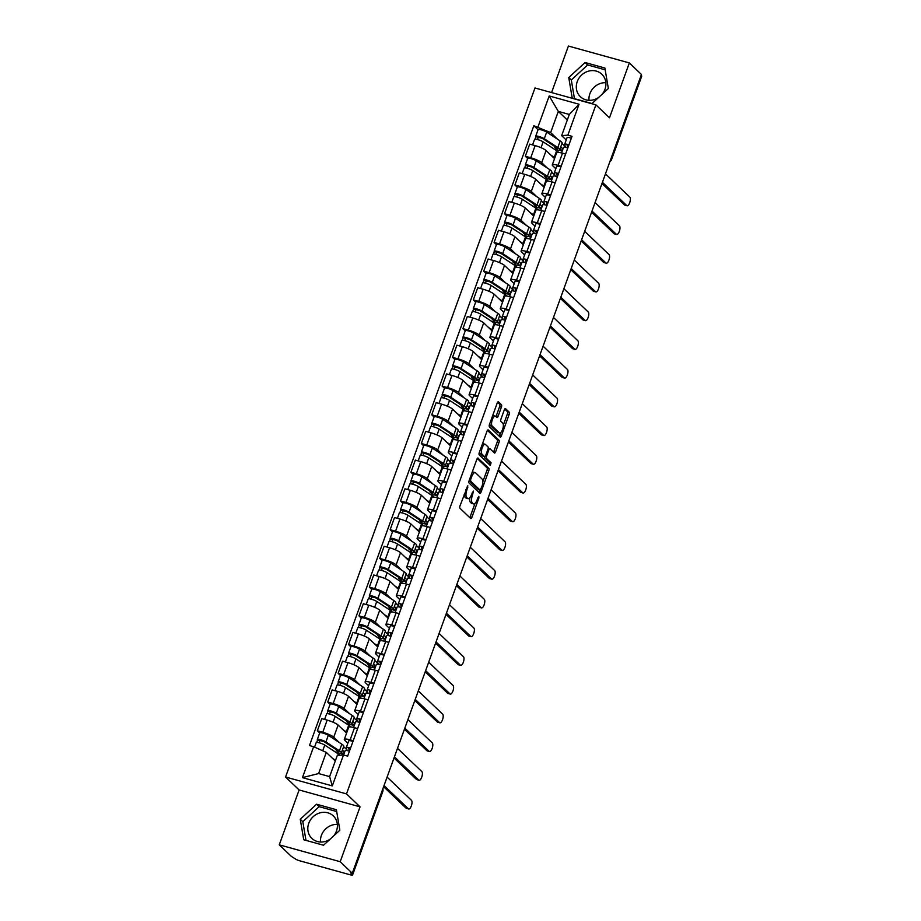 <?xml version="1.0" encoding="UTF-8"?>
<svg xmlns="http://www.w3.org/2000/svg" width="921" height="921" viewBox="0 0 921 921"><rect width="100%" height="100%" fill="white"/><g stroke="black" fill="none" stroke-linecap="round" stroke-linejoin="round"><path stroke-width="1.38" d="M467.822 485.793L459.993 505.859A1.957 0.737 105.5 0 0 459.936 508.231L470.677 518.488A1.957 0.737 105.5 0 0 470.815 518.569A1.957 0.737 105.5 0 0 471.932 517.257L478.885 498.054L478.828 496.338L477.147 499.735A6.263 2.372 105.5 0 1 473.567 503.948A6.263 2.372 105.5 0 1 473.141 503.695L472.254 502.843A6.263 2.372 105.5 0 1 472.438 495.233L473.371 491.089L471.598 494.439A6.263 2.372 105.5 0 1 468.018 498.652A6.263 2.372 105.5 0 1 467.592 498.399L466.705 497.547A6.263 2.372 105.5 0 1 466.889 489.937L467.822 485.793M320.508 842.024A15.542 14.091 133.7 0 1 321.394 835.405A15.542 14.091 133.7 0 1 337.351 824.399M330.063 839.215A15.542 14.091 133.7 0 1 311.874 838.409A15.542 14.091 133.7 0 1 308.754 823.328A15.542 14.091 133.7 0 1 333.344 815.937A15.542 14.091 133.7 0 1 336.464 831.007A15.542 14.091 133.7 0 1 333.713 835.865M589.003 100.32A15.542 14.091 133.7 0 1 589.889 93.712A15.542 14.091 133.7 0 1 605.845 82.694M598.558 97.522A15.542 14.091 133.7 0 1 580.368 96.705A15.542 14.091 133.7 0 1 577.237 81.635A15.542 14.091 133.7 0 1 601.839 74.233A15.542 14.091 133.7 0 1 604.959 89.314A15.542 14.091 133.7 0 1 602.196 94.172M501.404 407.128A1.957 0.737 105.5 0 0 501.461 404.745L498.445 401.867A1.957 0.737 105.5 0 0 498.307 401.786A1.957 0.737 105.5 0 0 497.19 403.11L489.477 424.431A1.957 0.737 105.5 0 0 489.419 426.814L500.161 437.072A1.957 0.737 105.5 0 0 500.287 437.153A1.957 0.737 105.5 0 0 501.404 435.829L509.129 414.508A1.957 0.737 105.5 0 0 509.186 412.124L505.548 408.648A1.957 0.737 105.5 0 0 505.41 408.579A1.957 0.737 105.5 0 0 504.294 409.891L500.989 419.02A1.957 0.737 105.5 0 0 500.932 421.392L502.739 423.119A5.227 1.98 105.5 0 1 502.751 428.979A5.227 1.98 105.5 0 1 499.585 432.997A5.227 1.98 105.5 0 1 499.24 432.789L492.171 426.032A5.227 1.98 105.5 0 1 492.148 420.16A5.227 1.98 105.5 0 1 495.314 416.154A5.227 1.98 105.5 0 1 495.671 416.361L496.845 417.489A1.957 0.737 105.5 0 0 496.972 417.57A1.957 0.737 105.5 0 0 498.1 416.246L501.404 407.128L499.619 406.633A1.957 0.737 105.5 0 0 499.677 404.25L497.605 402.27M360.053 806.842L299.118 789.965L279.259 844.833L340.194 861.711L360.053 806.842L346.492 793.89L595.922 104.856L609.483 117.807L629.342 62.927L641.442 74.486L352.283 873.269L350.51 872.774L352.398 874.582L382.595 791.162A3.983 3.615 -46.3 0 0 382.768 789.09M340.194 861.711L352.283 873.269M478.091 458.082A1.957 0.737 105.5 0 0 477.964 458.002A1.957 0.737 105.5 0 0 476.848 459.314L469.123 480.647A1.957 0.737 105.5 0 0 469.065 483.018L479.806 493.276A1.957 0.737 105.5 0 0 479.945 493.357A1.957 0.737 105.5 0 0 481.061 492.044L488.775 470.712A1.957 0.737 105.5 0 0 488.832 468.34L477.815 458.002M479.3 452.533L487.013 431.212A1.957 0.737 105.5 0 1 488.142 429.9A1.957 0.737 105.5 0 1 488.268 429.969L499.009 440.238A1.957 0.737 105.5 0 1 498.952 442.61L495.648 451.739A1.957 0.737 105.5 0 1 494.531 453.051A1.957 0.737 105.5 0 1 494.393 452.971L490.041 448.815A1.957 0.737 105.5 0 0 489.914 448.734A1.957 0.737 105.5 0 0 488.786 450.047L486.599 456.102A1.957 0.737 105.5 0 0 486.541 458.485L491.077 462.814L490.248 465.404L479.242 454.916A1.957 0.737 105.5 0 1 479.3 452.533M279.259 844.833L291.347 856.392L295.008 858.683A3.983 0.737 -160.1 0 0 299.786 860.824L350.061 874.754A3.983 0.737 -160.1 0 0 352.593 874.95A3.983 0.737 -160.1 0 0 352.398 874.582M299.118 789.965L285.556 777.013L534.986 87.979L595.922 104.856M629.342 62.927L568.407 46.05L551.575 92.572M641.12 75.384L641.557 75.798A3.983 0.737 19.9 0 1 641.741 76.167L611.556 159.575A3.983 0.737 -160.1 0 0 611.36 159.206L641.557 75.798M347.839 743.212L344.753 740.265A9.164 1.692 19.9 0 1 344.304 739.402A9.164 1.692 19.9 0 1 350.118 739.851L353.238 740.714M346.572 733.116L338.134 725.057A9.164 1.692 -160.1 0 0 327.162 720.118L322.764 732.276A9.164 1.692 19.9 0 1 333.736 737.214L339.285 742.51M343.625 746.655L346.895 749.786M322.764 732.276L317.342 730.767L319.679 733.001M344.73 751.801L343.913 751.571M357.636 728.569L354.527 727.705A9.164 1.692 -160.1 0 0 348.702 727.256L344.304 739.402M327.162 720.118L321.751 718.622L317.342 730.767M358.246 714.489L355.149 711.53A9.164 1.692 19.9 0 1 354.7 710.678A9.164 1.692 19.9 0 1 360.525 711.127L363.634 711.991M330.075 704.277L327.749 702.044L333.16 703.552A9.164 1.692 19.9 0 1 344.132 708.479L349.681 713.787M354.021 717.931L357.302 721.062M355.138 723.077L354.309 722.847M368.032 699.833L364.923 698.97A9.164 1.692 -160.1 0 0 359.098 698.532L354.7 710.678M356.98 704.392L348.529 696.334A9.164 1.692 -160.1 0 0 337.558 691.395L332.147 689.898L327.749 702.044M368.642 685.765L365.545 682.806A9.164 1.692 19.9 0 1 365.096 681.954A9.164 1.692 19.9 0 1 370.921 682.403L374.03 683.267M340.471 675.553L338.145 673.32L343.556 674.828A9.164 1.692 19.9 0 1 354.527 679.756L360.088 685.063M364.428 689.207L367.698 692.327M365.533 694.353L364.704 694.123M378.439 671.11L375.319 670.246A9.164 1.692 -160.1 0 0 369.494 669.797L365.096 681.954M367.375 675.669L358.925 667.61A9.164 1.692 -160.1 0 0 347.965 662.671L342.543 661.174L338.145 673.32M379.038 657.041L375.941 654.083A9.164 1.692 19.9 0 1 375.492 653.231A9.164 1.692 19.9 0 1 381.317 653.68L384.437 654.543M350.878 646.83L348.541 644.596L353.963 646.093A9.164 1.692 19.9 0 1 364.923 651.032L370.484 656.339M374.824 660.484L378.094 663.604M375.929 665.618L375.1 665.399M388.835 642.386L385.715 641.523A9.164 1.692 -160.1 0 0 379.901 641.074L375.492 653.231M377.771 646.945L369.333 638.875A9.164 1.692 -160.1 0 0 358.361 633.947L352.939 632.439L348.541 644.596M389.433 628.318L386.336 625.359A9.164 1.692 19.9 0 1 385.899 624.507A9.164 1.692 19.9 0 1 391.713 624.956L394.833 625.82M361.274 618.095L358.937 615.873L364.359 617.369A9.164 1.692 19.9 0 1 375.331 622.308L380.88 627.615M385.22 631.76L388.489 634.88M386.325 636.895L385.508 636.664M399.23 613.662L396.122 612.799A9.164 1.692 -160.1 0 0 390.297 612.35L385.899 624.507M388.167 618.221L379.728 610.151A9.164 1.692 -160.1 0 0 368.757 605.224L363.335 603.716L358.937 615.873M399.829 599.594L396.744 596.635A9.164 1.692 19.9 0 1 396.295 595.783A9.164 1.692 19.9 0 1 402.12 596.232L405.228 597.096M371.67 589.371L369.344 587.149L374.755 588.646A9.164 1.692 19.9 0 1 385.726 593.585L391.275 598.892M395.616 603.036L398.897 606.156M396.732 608.171L395.903 607.941M409.626 584.939L406.518 584.075A9.164 1.692 -160.1 0 0 400.693 583.626L396.295 595.783M398.574 589.498L390.124 581.427A9.164 1.692 -160.1 0 0 379.153 576.5L373.742 574.992L369.344 587.149M410.236 570.87L407.14 567.912A9.164 1.692 19.9 0 1 406.691 567.048A9.164 1.692 19.9 0 1 412.516 567.497L415.624 568.361M382.065 560.647L379.74 558.425L385.151 559.922A9.164 1.692 19.9 0 1 396.122 564.861L401.683 570.168M406.023 574.313L409.292 577.432M407.128 579.447L406.299 579.217M420.022 556.215L416.914 555.351A9.164 1.692 -160.1 0 0 411.088 554.903L406.691 567.048M408.97 560.774L400.52 552.704A9.164 1.692 -160.1 0 0 389.56 547.765L384.138 546.268L379.74 558.425M420.632 542.135L417.535 539.188A9.164 1.692 19.9 0 1 417.086 538.325A9.164 1.692 19.9 0 1 422.912 538.773L426.032 539.637M392.473 531.924L390.136 529.702L395.558 531.198A9.164 1.692 19.9 0 1 406.518 536.137L412.078 541.433M416.419 545.577L419.688 548.709M417.524 550.723L416.695 550.493M430.429 527.491L427.309 526.628A9.164 1.692 -160.1 0 0 421.496 526.179L417.086 538.325M419.366 532.039L410.927 523.98A9.164 1.692 -160.1 0 0 399.956 519.041L394.533 517.544L390.136 529.702M431.028 513.411L427.931 510.464A9.164 1.692 19.9 0 1 427.494 509.601A9.164 1.692 19.9 0 1 433.307 510.05L436.427 510.913M402.868 503.2L400.531 500.966L405.954 502.475A9.164 1.692 19.9 0 1 416.925 507.402L422.474 512.709M426.814 516.854L430.084 519.985M427.92 522L427.102 521.77M440.825 498.756L437.705 497.904A9.164 1.692 -160.1 0 0 431.891 497.455L427.494 509.601M429.762 503.315L421.323 495.256A9.164 1.692 -160.1 0 0 410.352 490.317L404.929 488.821L400.531 500.966M441.424 484.688L438.338 481.729A9.164 1.692 19.9 0 1 437.889 480.877A9.164 1.692 19.9 0 1 443.715 481.326L446.823 482.19M413.264 474.476L410.927 472.243L416.35 473.751A9.164 1.692 19.9 0 1 427.321 478.678L432.87 483.986M437.21 488.13L440.48 491.261M438.327 493.276L437.498 493.046M451.221 470.032L448.113 469.169A9.164 1.692 -160.1 0 0 442.287 468.72L437.889 480.877M440.157 474.591L431.719 466.533A9.164 1.692 -160.1 0 0 420.747 461.594L415.336 460.097L410.927 472.243M451.831 455.964L448.734 453.005A9.164 1.692 19.9 0 1 448.285 452.153A9.164 1.692 19.9 0 1 454.111 452.602L457.219 453.466M423.66 445.752L421.334 443.519L426.745 445.016A9.164 1.692 19.9 0 1 437.717 449.955L443.277 455.262M447.606 459.406L450.887 462.526M448.723 464.541L447.894 464.322M461.617 441.309L458.508 440.445A9.164 1.692 -160.1 0 0 452.683 439.996L448.285 452.153M450.565 445.868L442.115 437.809A9.164 1.692 -160.1 0 0 431.143 432.87L425.732 431.362L421.334 443.519M462.227 427.24L459.13 424.282A9.164 1.692 19.9 0 1 458.681 423.43A9.164 1.692 19.9 0 1 464.506 423.879L467.615 424.742M434.056 417.017L431.73 414.795L437.153 416.292A9.164 1.692 19.9 0 1 448.113 421.231L453.673 426.538M458.013 430.683L461.283 433.803M459.119 435.817L458.29 435.587M472.024 412.585L468.904 411.722A9.164 1.692 -160.1 0 0 463.079 411.273L458.681 423.43M460.961 417.144L452.51 409.074A9.164 1.692 -160.1 0 0 441.55 404.146L436.128 402.638L431.73 414.795M472.623 398.517L469.526 395.558A9.164 1.692 19.9 0 1 469.088 394.706A9.164 1.692 19.9 0 1 474.902 395.155L478.022 396.018M444.463 388.294L442.126 386.072L447.548 387.568A9.164 1.692 19.9 0 1 458.52 392.507L464.069 397.814M468.409 401.959L471.679 405.079M469.514 407.094L468.697 406.863M482.42 383.861L479.3 382.998A9.164 1.692 -160.1 0 0 473.486 382.549L469.088 394.706M471.356 388.42L462.918 380.35A9.164 1.692 -160.1 0 0 451.946 375.423L446.524 373.914L442.126 386.072M483.018 369.793L479.922 366.834A9.164 1.692 19.9 0 1 479.484 365.971A9.164 1.692 19.9 0 1 485.298 366.42L488.418 367.283M454.859 359.57L452.522 357.348L457.944 358.845A9.164 1.692 19.9 0 1 468.916 363.783L474.465 369.091M478.805 373.235L482.074 376.355M479.91 378.37L479.093 378.14M492.816 355.138L489.707 354.274A9.164 1.692 -160.1 0 0 483.882 353.825L479.484 365.971M481.752 359.697L473.313 351.626A9.164 1.692 -160.1 0 0 462.342 346.687L456.92 345.191L452.522 357.348M493.426 341.058L490.329 338.111A9.164 1.692 19.9 0 1 489.88 337.247A9.164 1.692 19.9 0 1 495.705 337.696L498.814 338.56M465.255 330.846L462.929 328.624L468.34 330.121A9.164 1.692 19.9 0 1 479.311 335.06L484.86 340.356M489.201 344.5L492.482 347.631M490.317 349.646L489.488 349.416M503.211 326.414L500.103 325.55A9.164 1.692 -160.1 0 0 494.278 325.101L489.88 337.247M492.159 330.973L483.709 322.903A9.164 1.692 -160.1 0 0 472.738 317.964L467.327 316.467L462.929 328.624M503.822 312.334L500.725 309.387A9.164 1.692 19.9 0 1 500.276 308.523A9.164 1.692 19.9 0 1 506.101 308.972L509.209 309.836M475.65 302.123L473.325 299.889L478.736 301.397A9.164 1.692 19.9 0 1 489.707 306.325L495.268 311.632M499.608 315.776L502.878 318.908M500.713 320.922L499.884 320.692M513.607 297.679L510.499 296.827A9.164 1.692 -160.1 0 0 504.673 296.378L500.276 308.523M502.555 302.238L494.105 294.179A9.164 1.692 -160.1 0 0 483.145 289.24L477.723 287.743L473.325 299.889M514.217 283.61L511.12 280.652A9.164 1.692 19.9 0 1 510.671 279.8A9.164 1.692 19.9 0 1 516.497 280.249L519.617 281.112M486.058 273.399L483.721 271.165L489.143 272.674A9.164 1.692 19.9 0 1 500.103 277.601L505.664 282.908M510.004 287.053L513.273 290.184M511.109 292.199L510.28 291.969M524.014 268.955L520.895 268.092A9.164 1.692 -160.1 0 0 515.081 267.643L510.671 279.8M512.951 273.514L504.512 265.455A9.164 1.692 -160.1 0 0 493.541 260.516L488.118 259.02L483.721 271.165M524.613 254.887L521.516 251.928A9.164 1.692 19.9 0 1 521.079 251.076A9.164 1.692 19.9 0 1 526.893 251.525L530.012 252.389M496.454 244.675L494.117 242.442L499.539 243.95A9.164 1.692 19.9 0 1 510.51 248.877L516.059 254.184M520.4 258.329L523.669 261.449M521.505 263.475L520.687 263.245M534.41 240.231L531.29 239.368A9.164 1.692 -160.1 0 0 525.477 238.919L521.079 251.076M523.347 244.79L514.908 236.732A9.164 1.692 -160.1 0 0 503.937 231.793L498.514 230.296L494.117 242.442M535.009 226.163L531.924 223.204A9.164 1.692 19.9 0 1 531.475 222.352A9.164 1.692 19.9 0 1 537.3 222.801L540.408 223.665M506.849 215.951L504.512 213.718L509.935 215.215A9.164 1.692 19.9 0 1 520.906 220.154L526.455 225.461M530.795 229.605L534.065 232.725M531.912 234.74L531.083 234.521M544.806 211.508L541.698 210.644A9.164 1.692 -160.1 0 0 535.872 210.195L531.475 222.352M533.743 216.067L525.304 207.996A9.164 1.692 -160.1 0 0 514.332 203.069L508.922 201.561L504.512 213.718M545.416 197.439L542.319 194.481A9.164 1.692 19.9 0 1 541.87 193.629A9.164 1.692 19.9 0 1 547.696 194.078L550.804 194.941M517.245 187.216L514.92 184.994L520.33 186.491A9.164 1.692 19.9 0 1 531.302 191.43L536.862 196.737M541.203 200.882L544.472 204.001M542.308 206.016L541.479 205.786M555.202 182.784L552.093 181.921A9.164 1.692 -160.1 0 0 546.268 181.472L541.87 193.629M544.15 187.343L535.7 179.273A9.164 1.692 -160.1 0 0 524.728 174.345L519.317 172.837L514.92 184.994M555.812 168.716L552.715 165.757A9.164 1.692 19.9 0 1 552.266 164.905A9.164 1.692 19.9 0 1 558.091 165.354L561.2 166.206M527.652 158.493L525.315 156.271L530.738 157.767A9.164 1.692 19.9 0 1 541.698 162.706L547.258 168.013M551.598 172.158L554.868 175.278M552.704 177.293L551.875 177.062M565.609 154.06L562.489 153.197A9.164 1.692 -160.1 0 0 556.664 152.748L552.266 164.905M554.546 158.619L546.095 150.549A9.164 1.692 -160.1 0 0 535.136 145.61L529.713 144.113L525.315 156.271M335.279 760.988L326.276 752.388L318.608 773.559L329.626 776.61L337.293 755.439L343.487 754.967L347.654 756.129L572.022 136.32L567.854 135.168L561.66 135.64L569.316 114.457L558.31 111.406L550.643 132.589L557.654 139.278M343.487 754.967L332.285 785.901L302.445 777.635L313.635 746.701L326.276 752.388M550.643 132.589L533.823 125.74L309.468 745.55L313.635 746.701M538.002 126.902L549.204 95.968L579.044 104.234L567.854 135.168M346.492 793.89L285.556 777.013M316.594 804.217L300.258 819.253L303.723 839.756L323.524 845.248L339.849 830.212L336.384 809.709L316.594 804.217L319.138 806.658L302.813 821.693L305.968 840.378M585.077 62.524L568.752 77.548L572.217 98.063L592.007 103.543L608.344 88.52L604.878 68.004L585.077 62.524L587.633 64.965L571.308 79.989L574.462 98.685M567.313 120.006L558.31 111.406L549.204 95.968M566.208 139.98L561.66 135.64M561.994 143.423L565.264 146.554M538.048 129.769L533.823 125.74M338.514 754.08L338.87 753.09M563.099 148.569L562.282 148.339M348.909 725.357L349.266 724.367M359.305 696.633L359.662 695.643M369.712 667.909L370.069 666.919M380.108 639.174L380.465 638.195M390.504 610.45L390.861 609.472M400.9 581.727L401.257 580.737M411.296 553.003L411.652 552.013M421.703 524.279L422.06 523.289M432.099 495.556L432.456 494.565M442.494 466.832L442.851 465.842M452.89 438.097L453.247 437.118M463.298 409.373L463.654 408.394M473.693 380.649L474.05 379.659M484.089 351.926L484.446 350.936M494.485 323.202L494.842 322.212M504.881 294.478L505.249 293.488M515.288 265.755L515.645 264.764M525.684 237.019L526.041 236.041M536.08 208.296L536.436 207.317M546.475 179.572L546.832 178.582M556.883 150.848L557.24 149.858M332.285 785.901L329.626 776.61M302.445 777.635L318.608 773.559M569.316 114.457L579.044 104.234M336.695 811.528L319.138 806.658M302.813 821.693L300.258 819.253M605.178 69.823L587.633 64.965M571.308 79.989L568.752 77.548M464.184 494.289A6.263 2.372 105.5 0 0 464.921 497.052L466.705 497.547M468.018 498.652L466.245 498.157A6.263 2.372 105.5 0 1 465.819 497.904L464.921 497.052M469.906 497.605A6.263 2.372 105.5 0 0 470.47 502.348L472.254 502.843M473.567 503.948L471.794 503.453A6.263 2.372 105.5 0 1 471.368 503.211L470.47 502.348M469.745 517.602A1.957 0.737 105.5 0 0 470.159 516.762L474.994 503.407M482.811 481.787L487.002 470.228A1.957 0.737 105.5 0 0 487.059 467.845L477.251 458.485M478.874 492.39A1.957 0.737 105.5 0 0 479.277 491.549L479.818 490.087M470.677 479.45L470.643 481.119L480.071 490.122L481.89 486.633A6.263 2.372 105.5 0 0 482.074 479.024L475.627 472.876A6.263 2.372 105.5 0 0 475.213 472.623A6.263 2.372 105.5 0 0 471.633 476.836L470.677 479.45L469.652 479.173M478.494 489.684L469.065 480.82M475.213 472.623L473.429 472.139A6.263 2.372 105.5 0 0 472.013 472.669M487.428 430.372L497.236 439.743L499.009 440.238M493.46 452.084A1.957 0.737 105.5 0 0 493.875 451.244L497.179 442.115A1.957 0.737 105.5 0 0 497.236 439.743M489.753 448.734L488.268 448.32A1.957 0.737 105.5 0 0 488.199 448.274M484.573 456.609A1.957 0.737 105.5 0 0 484.768 457.99L489.304 462.319L491.077 462.814M489.109 464.345L489.304 462.319M485.517 444.498A5.227 1.98 105.5 0 0 485.171 444.29A5.227 1.98 105.5 0 0 482.005 448.297A5.227 1.98 105.5 0 0 482.017 454.168L484.515 456.551A1.957 0.737 105.5 0 0 484.642 456.62A1.957 0.737 105.5 0 0 485.758 455.308L487.957 449.252A1.957 0.737 105.5 0 0 488.015 446.881L485.517 444.498M485.171 444.29L483.387 443.795A5.227 1.98 105.5 0 0 482.339 444.129M479.634 451.624A5.227 1.98 105.5 0 0 480.244 453.673L482.017 454.168M483.018 456.137A1.957 0.737 105.5 0 1 482.869 456.137A1.957 0.737 105.5 0 1 482.731 456.056L480.244 453.673M495.912 416.591A1.957 0.737 105.5 0 0 496.315 415.762L499.619 406.633M495.314 416.154L493.541 415.659A5.227 1.98 105.5 0 0 492.539 415.958M489.776 423.591A5.227 1.98 105.5 0 0 490.386 425.537L492.171 426.032M499.585 432.997L497.812 432.502A5.227 1.98 105.5 0 1 497.455 432.294L490.386 425.537M503.35 425.065L507.356 414.013A1.957 0.737 105.5 0 0 507.413 411.629L504.708 409.051M499.217 436.174A1.957 0.737 105.5 0 0 499.631 435.345L500.587 432.709M341.507 752.503L343.199 754.103L344.063 751.709L342.382 750.108M343.199 754.103L340.586 753.39M338.111 750.88L337.535 752.457A9.36 1.727 -160.1 0 0 338.916 752.066A9.36 1.727 -160.1 0 0 337.408 750.385L323.893 741.543L317.584 739.92A4.985 0.921 -160.1 0 1 317.342 739.459L319.737 732.828A4.985 0.921 -160.1 0 1 323.202 733.162A4.985 0.921 -160.1 0 1 328.313 735.326L341.829 744.18A11.95 2.21 -160.1 0 1 343.752 746.321L341.357 752.941A11.95 2.21 -160.1 0 0 339.435 750.811L325.907 741.958A4.985 0.921 -160.1 0 0 320.796 739.782A4.985 0.921 -160.1 0 0 317.342 739.459M337.535 752.457L339.596 753.436A11.95 2.21 -160.1 0 0 341.357 752.941M336.579 749.844L336.315 750.557L337.731 751.904M319.103 742.763L320.013 740.242M339.907 755.243A11.95 2.21 -160.1 0 0 338.306 753.942L324.779 745.089A4.985 0.921 -160.1 0 0 319.668 742.913A4.985 0.921 -160.1 0 0 316.202 742.591L314.568 747.115M335.52 760.32L332.527 758.363M316.697 742.384L317.584 739.92M338.053 751.029L336.315 750.557M345.168 750.742A4.985 0.921 19.9 0 1 345.168 750.615A4.985 0.921 19.9 0 1 349.439 751.191M384.045 785.544L408.406 808.811A4.582 1.738 105.5 0 0 408.717 808.995L406.403 808.35A4.582 1.738 -74.5 0 1 406.092 808.178L383.62 786.707M348.771 748.313L350.406 748.52M348.737 748.428L349.473 751.11M347.113 750.557L346.296 747.61A4.985 0.921 19.9 0 1 346.296 747.484A4.985 0.921 19.9 0 1 350.579 748.059M348.702 740.979A4.985 0.921 19.9 0 1 348.702 740.852A4.985 0.921 19.9 0 1 352.973 741.44M408.717 808.995A4.582 1.738 105.5 0 0 411.48 805.484A4.582 1.738 105.5 0 0 411.468 800.337L387.108 777.082M351.914 723.779L353.595 725.38L354.458 722.985L352.778 721.385M353.595 725.38L350.982 724.654M348.506 722.156L347.942 723.722A9.36 1.727 -160.1 0 0 349.312 723.342A9.36 1.727 -160.1 0 0 347.816 721.661L334.288 712.819L327.98 711.196A4.985 0.921 -160.1 0 1 327.738 710.736L330.144 704.105A4.985 0.921 -160.1 0 1 333.598 704.427A4.985 0.921 -160.1 0 1 338.709 706.603L352.236 715.456A11.95 2.21 -160.1 0 1 354.148 717.597L351.753 724.217A11.95 2.21 -160.1 0 0 349.83 722.087L336.303 713.234A4.985 0.921 -160.1 0 0 331.192 711.058A4.985 0.921 -160.1 0 0 327.738 710.736M347.942 723.722L349.992 724.712A11.95 2.21 -160.1 0 0 351.753 724.217M346.975 721.12L348.138 723.181M329.499 714.028L330.409 711.519M350.567 726.899A11.95 2.21 -160.1 0 0 348.702 725.218L335.175 716.365A4.985 0.921 -160.1 0 0 330.063 714.189A4.985 0.921 -160.1 0 0 326.61 713.867L324.595 719.405M346.895 732.253A11.95 2.21 -160.1 0 0 346.296 731.838L342.934 729.639M327.093 713.66L327.98 711.196M348.449 722.306L346.722 721.834M362.31 695.056L363.991 696.656L364.854 694.261L363.173 692.661M363.991 696.656L361.377 695.931M358.902 693.432L358.338 694.998A9.36 1.727 -160.1 0 0 359.708 694.618A9.36 1.727 -160.1 0 0 358.211 692.937L344.684 684.096L338.375 682.473A4.985 0.921 -160.1 0 1 338.134 682.012L340.54 675.381A4.985 0.921 -160.1 0 1 343.994 675.703A4.985 0.921 -160.1 0 1 349.105 677.879L362.632 686.732A11.95 2.21 -160.1 0 1 364.543 688.862L362.149 695.493A11.95 2.21 -160.1 0 0 360.226 693.363L346.71 684.51A4.985 0.921 -160.1 0 0 341.599 682.334A4.985 0.921 -160.1 0 0 338.134 682.012M358.338 694.998L360.387 695.988A11.95 2.21 -160.1 0 0 362.149 695.493M357.371 692.396L358.534 694.457M339.895 685.305L340.805 682.795M360.963 698.176A11.95 2.21 -160.1 0 0 359.098 696.483L345.571 687.642A4.985 0.921 -160.1 0 0 340.459 685.466A4.985 0.921 -160.1 0 0 337.005 685.143L335.002 690.681M357.29 703.529A11.95 2.21 -160.1 0 0 356.703 703.114L353.33 700.916M337.489 684.936L338.375 682.473M358.845 693.582L357.118 693.099M355.564 722.018A4.985 0.921 19.9 0 1 355.564 721.891A4.985 0.921 19.9 0 1 359.846 722.467M394.441 756.82L418.802 780.087A4.582 1.738 105.5 0 0 419.113 780.271L416.799 779.627A4.582 1.738 -74.5 0 1 416.488 779.442L394.015 757.983M359.167 719.589L360.813 719.796M359.132 719.704L359.869 722.386M357.509 721.834L356.692 718.887A4.985 0.921 19.9 0 1 356.692 718.76A4.985 0.921 19.9 0 1 360.974 719.336M359.098 712.255A4.985 0.921 19.9 0 1 359.098 712.129A4.985 0.921 19.9 0 1 363.381 712.716M419.113 780.271A4.582 1.738 105.5 0 0 421.876 776.76A4.582 1.738 105.5 0 0 421.864 771.614L397.504 748.347M365.959 693.283A4.985 0.921 19.9 0 1 365.959 693.156A4.985 0.921 19.9 0 1 370.242 693.743M404.837 728.097L429.198 751.363A4.582 1.738 105.5 0 0 429.508 751.548L427.194 750.903A4.582 1.738 -74.5 0 1 426.895 750.719L404.423 729.259M369.574 690.865L371.209 691.072M369.528 690.969L370.277 693.663M367.916 693.11L367.099 690.163A4.985 0.921 19.9 0 1 367.099 690.036A4.985 0.921 19.9 0 1 371.37 690.612M369.494 683.532A4.985 0.921 19.9 0 1 369.494 683.405A4.985 0.921 19.9 0 1 373.776 683.981M429.508 751.548A4.582 1.738 105.5 0 0 432.283 748.036A4.582 1.738 105.5 0 0 432.271 742.89L407.911 719.623M372.706 666.32L374.387 667.932L375.25 665.538L373.569 663.926M374.387 667.932L371.785 667.207M369.298 664.709L368.734 666.274A9.36 1.727 -160.1 0 0 370.115 665.883A9.36 1.727 -160.1 0 0 368.607 664.214L355.08 655.361L348.783 653.749A4.985 0.921 -160.1 0 1 348.541 653.288L350.936 646.657A4.985 0.921 -160.1 0 1 354.389 646.979A4.985 0.921 -160.1 0 1 359.501 649.155L373.028 658.008A11.95 2.21 -160.1 0 1 374.951 660.138L372.545 666.769A11.95 2.21 -160.1 0 0 370.633 664.628L357.106 655.787A4.985 0.921 -160.1 0 0 351.995 653.611A4.985 0.921 -160.1 0 0 348.541 653.288M368.734 666.274L370.783 667.265A11.95 2.21 -160.1 0 0 372.545 666.769M367.778 663.673L368.93 665.733M350.291 656.581L351.2 654.071M371.359 669.452A11.95 2.21 -160.1 0 0 369.494 667.76L355.966 658.918A4.985 0.921 -160.1 0 0 350.855 656.742A4.985 0.921 -160.1 0 0 347.401 656.408L345.398 661.957M367.686 674.805A11.95 2.21 -160.1 0 0 367.099 674.391L363.726 672.192M347.885 656.213L348.783 653.749M369.252 664.858L367.514 664.375M383.101 637.597L384.782 639.209L385.657 636.814L383.976 635.202M384.782 639.209L382.18 638.483M379.705 635.985L379.13 637.551A9.36 1.727 -160.1 0 0 380.511 637.159A9.36 1.727 -160.1 0 0 379.003 635.49L365.487 626.637L359.178 625.025A4.985 0.921 -160.1 0 1 358.937 624.553L361.331 617.933A4.985 0.921 -160.1 0 1 364.785 618.256A4.985 0.921 -160.1 0 1 369.908 620.432L383.424 629.273A11.95 2.21 -160.1 0 1 385.346 631.415L382.94 638.046A11.95 2.21 -160.1 0 0 381.029 635.904L367.502 627.063A4.985 0.921 -160.1 0 0 362.39 624.887A4.985 0.921 -160.1 0 0 358.937 624.553M379.13 637.551L381.19 638.541A11.95 2.21 -160.1 0 0 382.94 638.046M378.174 634.937L377.909 635.651L379.325 637.01M360.687 627.857L361.608 625.347M381.755 640.728A11.95 2.21 -160.1 0 0 379.889 639.036L366.374 630.194A4.985 0.921 -160.1 0 0 361.262 628.018A4.985 0.921 -160.1 0 0 357.797 627.685L355.794 633.234M378.082 646.07A11.95 2.21 -160.1 0 0 377.495 645.667L374.122 643.457M358.281 627.489L359.178 625.025M379.648 636.135L377.909 635.651M393.509 608.873L395.19 610.485L396.053 608.09L394.372 606.479M395.19 610.485L392.576 609.76M390.101 607.261L389.525 608.827A9.36 1.727 -160.1 0 0 390.907 608.436A9.36 1.727 -160.1 0 0 389.41 606.766L375.883 597.913L369.574 596.301A4.985 0.921 -160.1 0 1 369.333 595.829L371.727 589.198A4.985 0.921 -160.1 0 1 375.192 589.532A4.985 0.921 -160.1 0 1 380.304 591.708L393.831 600.55A11.95 2.21 -160.1 0 1 395.742 602.691L393.348 609.322A11.95 2.21 -160.1 0 0 391.425 607.181L377.898 598.328A4.985 0.921 -160.1 0 0 372.786 596.163A4.985 0.921 -160.1 0 0 369.333 595.829M389.525 608.827L391.586 609.817A11.95 2.21 -160.1 0 0 393.348 609.322M388.57 606.214L389.733 608.274M371.094 599.134L372.003 596.612M392.162 612.005A11.95 2.21 -160.1 0 0 390.297 610.312L376.77 601.459A4.985 0.921 -160.1 0 0 371.658 599.295A4.985 0.921 -160.1 0 0 368.204 598.961L366.19 604.51M388.489 617.346A11.95 2.21 -160.1 0 0 387.891 616.943L384.529 614.733M368.688 598.765L369.574 596.301M390.044 607.411L388.317 606.927M376.355 664.559A4.985 0.921 19.9 0 1 376.367 664.432A4.985 0.921 19.9 0 1 380.638 665.02M415.233 699.373L439.593 722.64A4.582 1.738 105.5 0 0 439.904 722.824L437.602 722.179A4.582 1.738 -74.5 0 1 437.291 721.995L414.818 700.536M379.97 662.141L381.605 662.349M379.924 662.245L380.672 664.927M378.312 664.386L377.495 661.428A4.985 0.921 19.9 0 1 377.495 661.301A4.985 0.921 19.9 0 1 381.778 661.888M379.889 654.808A4.985 0.921 19.9 0 1 379.889 654.681A4.985 0.921 19.9 0 1 384.172 655.257M439.904 722.824A4.582 1.738 105.5 0 0 442.679 719.301A4.582 1.738 105.5 0 0 442.667 714.166L418.307 690.9M386.762 635.835A4.985 0.921 19.9 0 1 386.762 635.709A4.985 0.921 19.9 0 1 391.034 636.296M425.64 670.649L450.001 693.916A4.582 1.738 105.5 0 0 450.311 694.089L447.997 693.455A4.582 1.738 -74.5 0 1 447.687 693.271L425.214 671.812M390.366 633.418L392.001 633.625M390.331 633.521L391.068 636.204M388.708 635.663L387.891 632.704A4.985 0.921 19.9 0 1 387.891 632.577A4.985 0.921 19.9 0 1 392.173 633.164M390.297 626.073A4.985 0.921 19.9 0 1 390.297 625.946A4.985 0.921 19.9 0 1 394.568 626.533M450.311 694.089A4.582 1.738 105.5 0 0 453.074 690.577A4.582 1.738 105.5 0 0 453.063 685.443L428.702 662.176M397.158 607.112A4.985 0.921 19.9 0 1 397.158 606.985A4.985 0.921 19.9 0 1 401.441 607.572M436.036 641.925L460.396 665.181A4.582 1.738 105.5 0 0 460.707 665.365L458.393 664.732A4.582 1.738 -74.5 0 1 458.082 664.548L435.61 643.088M400.762 604.694L402.408 604.901M400.727 604.798L401.464 607.48M399.104 606.939L398.286 603.98A4.985 0.921 19.9 0 1 398.286 603.854A4.985 0.921 19.9 0 1 402.569 604.441M400.693 597.349A4.985 0.921 19.9 0 1 400.693 597.222A4.985 0.921 19.9 0 1 404.964 597.81M460.707 665.365A4.582 1.738 105.5 0 0 463.47 661.854A4.582 1.738 105.5 0 0 463.459 656.719L439.098 633.452M403.905 580.149L405.585 581.75L406.449 579.367L404.768 577.755M405.585 581.75L402.972 581.036M400.497 578.538L399.933 580.103A9.36 1.727 -160.1 0 0 401.303 579.712A9.36 1.727 -160.1 0 0 399.806 578.043L386.279 569.19L379.97 567.578A4.985 0.921 -160.1 0 1 379.728 567.106L382.134 560.475A4.985 0.921 -160.1 0 1 385.588 560.808A4.985 0.921 -160.1 0 1 390.7 562.984L404.227 571.826A11.95 2.21 -160.1 0 1 406.138 573.967L403.743 580.598A11.95 2.21 -160.1 0 0 401.821 578.457L388.305 569.604A4.985 0.921 -160.1 0 0 383.182 567.44A4.985 0.921 -160.1 0 0 379.728 567.106M399.933 580.103L401.982 581.093A11.95 2.21 -160.1 0 0 403.743 580.598M398.966 577.49L400.128 579.551M381.49 570.41L382.399 567.889M402.558 583.281A11.95 2.21 -160.1 0 0 400.693 581.588L387.165 572.735A4.985 0.921 -160.1 0 0 382.054 570.56A4.985 0.921 -160.1 0 0 378.6 570.237L376.585 575.786M398.885 588.623A11.95 2.21 -160.1 0 0 398.286 588.22L394.925 586.009M379.084 570.03L379.97 567.578M400.439 578.687L398.712 578.204M407.554 578.388A4.985 0.921 19.9 0 1 407.554 578.261A4.985 0.921 19.9 0 1 411.837 578.849M446.432 613.19L470.792 636.457A4.582 1.738 105.5 0 0 471.103 636.641L468.789 636.008A4.582 1.738 -74.5 0 1 468.478 635.824L446.017 614.365M411.169 575.959L412.804 576.178M411.123 576.074L411.871 578.756M409.5 578.215L408.694 575.257A4.985 0.921 19.9 0 1 408.694 575.13A4.985 0.921 19.9 0 1 412.965 575.717M411.088 568.625A4.985 0.921 19.9 0 1 411.088 568.499A4.985 0.921 19.9 0 1 415.371 569.086M471.103 636.641A4.582 1.738 105.5 0 0 473.866 633.13A4.582 1.738 105.5 0 0 473.855 627.995L449.506 604.729M414.3 551.426L415.981 553.026L416.845 550.631L415.164 549.031M415.981 553.026L413.379 552.312M410.893 549.802L410.329 551.38A9.36 1.727 -160.1 0 0 411.71 550.988A9.36 1.727 -160.1 0 0 410.202 549.319L396.675 540.466L390.377 538.843A4.985 0.921 -160.1 0 1 390.136 538.382L392.53 531.751A4.985 0.921 -160.1 0 1 395.984 532.085A4.985 0.921 -160.1 0 1 401.096 534.249L414.623 543.102A11.95 2.21 -160.1 0 1 416.545 545.244L414.139 551.863A11.95 2.21 -160.1 0 0 412.228 549.733L398.701 540.88A4.985 0.921 -160.1 0 0 393.589 538.704A4.985 0.921 -160.1 0 0 390.136 538.382M410.329 551.38L412.378 552.37A11.95 2.21 -160.1 0 0 414.139 551.863M409.361 548.766L410.524 550.827M391.886 541.686L392.795 539.165M412.953 554.546A11.95 2.21 -160.1 0 0 411.088 552.865L397.561 544.012A4.985 0.921 -160.1 0 0 392.45 541.836A4.985 0.921 -160.1 0 0 388.996 541.513L386.993 547.062M409.281 559.899A11.95 2.21 -160.1 0 0 408.694 559.496L405.321 557.286M389.479 541.306L390.377 538.843M410.847 549.952L409.108 549.48M417.95 549.664A4.985 0.921 19.9 0 1 417.95 549.538A4.985 0.921 19.9 0 1 422.232 550.113M456.828 584.467L481.188 607.733A4.582 1.738 105.5 0 0 481.499 607.918L479.196 607.273A4.582 1.738 -74.5 0 1 478.885 607.1L456.413 585.629M421.565 547.235L423.2 547.454M421.519 547.35L422.267 550.033M419.907 549.48L419.09 546.533A4.985 0.921 19.9 0 1 419.09 546.406A4.985 0.921 19.9 0 1 423.361 546.982M421.484 539.902A4.985 0.921 19.9 0 1 421.484 539.775A4.985 0.921 19.9 0 1 425.767 540.362M481.499 607.918A4.582 1.738 105.5 0 0 484.273 604.406A4.582 1.738 105.5 0 0 484.262 599.26L459.901 576.005M424.696 522.702L426.377 524.302L427.252 521.908L425.571 520.307M426.377 524.302L423.775 523.577M421.288 521.079L420.724 522.644A9.36 1.727 -160.1 0 0 422.106 522.265A9.36 1.727 -160.1 0 0 420.598 520.584L407.082 511.742L400.773 510.119A4.985 0.921 -160.1 0 1 400.531 509.658L402.926 503.027A4.985 0.921 -160.1 0 1 406.38 503.35A4.985 0.921 -160.1 0 1 411.491 505.525L425.018 514.379A11.95 2.21 -160.1 0 1 426.941 516.52L424.535 523.14A11.95 2.21 -160.1 0 0 422.624 521.01L409.097 512.157A4.985 0.921 -160.1 0 0 403.985 509.981A4.985 0.921 -160.1 0 0 400.531 509.658M420.724 522.644L422.785 523.635A11.95 2.21 -160.1 0 0 424.535 523.14M419.769 520.043L419.504 520.756L420.92 522.103M402.281 512.962L403.191 510.441M423.349 525.822A11.95 2.21 -160.1 0 0 421.484 524.141L407.968 515.288A4.985 0.921 -160.1 0 0 402.845 513.112A4.985 0.921 -160.1 0 0 399.392 512.79L397.388 518.339M419.677 531.175A11.95 2.21 -160.1 0 0 419.09 530.761L415.716 528.562M399.875 512.583L400.773 510.119M421.242 521.228L419.504 520.756M428.357 520.941A4.985 0.921 19.9 0 1 428.357 520.814A4.985 0.921 19.9 0 1 432.628 521.39M467.235 555.743L491.595 579.01A4.582 1.738 105.5 0 0 491.895 579.194L489.592 578.549A4.582 1.738 -74.5 0 1 489.281 578.365L466.809 556.906M431.961 518.511L433.595 518.719M431.926 518.627L432.663 521.309M430.303 520.756L429.485 517.809A4.985 0.921 19.9 0 1 429.485 517.683A4.985 0.921 19.9 0 1 433.768 518.258M431.88 511.178A4.985 0.921 19.9 0 1 431.891 511.051A4.985 0.921 19.9 0 1 436.163 511.639M491.895 579.194A4.582 1.738 105.5 0 0 494.669 575.683A4.582 1.738 105.5 0 0 494.658 570.536L470.297 547.27M435.103 493.978L436.784 495.579L437.648 493.184L435.967 491.584M436.784 495.579L434.171 494.853M431.696 492.355L431.12 493.921A9.36 1.727 -160.1 0 0 432.502 493.541A9.36 1.727 -160.1 0 0 431.005 491.86L417.478 483.018L411.169 481.395A4.985 0.921 -160.1 0 1 410.927 480.935L413.322 474.303A4.985 0.921 -160.1 0 1 416.787 474.626A4.985 0.921 -160.1 0 1 421.899 476.802L435.414 485.655A11.95 2.21 -160.1 0 1 437.337 487.785L434.942 494.416A11.95 2.21 -160.1 0 0 433.02 492.286L419.492 483.433A4.985 0.921 -160.1 0 0 414.381 481.257A4.985 0.921 -160.1 0 0 410.927 480.935M431.12 493.921L433.181 494.911A11.95 2.21 -160.1 0 0 434.942 494.416M430.165 491.319L431.327 493.38M412.689 484.227L413.598 481.718M433.756 497.098A11.95 2.21 -160.1 0 0 431.891 495.417L418.364 486.564A4.985 0.921 -160.1 0 0 413.253 484.388A4.985 0.921 -160.1 0 0 409.799 484.066L407.784 489.604M430.084 502.452A11.95 2.21 -160.1 0 0 429.485 502.037L426.112 499.838M410.282 483.859L411.169 481.395M431.638 492.505L429.911 492.021M438.753 492.205A4.985 0.921 19.9 0 1 438.753 492.079A4.985 0.921 19.9 0 1 443.024 492.666M477.631 527.019L501.991 550.286A4.582 1.738 105.5 0 0 502.302 550.47L499.988 549.825A4.582 1.738 -74.5 0 1 499.677 549.641L477.205 528.182M442.356 489.788L443.991 489.995M442.322 489.891L443.059 492.585M440.699 492.033L439.881 489.086A4.985 0.921 19.9 0 1 439.881 488.959A4.985 0.921 19.9 0 1 444.164 489.535M442.287 482.454A4.985 0.921 19.9 0 1 442.287 482.328A4.985 0.921 19.9 0 1 446.558 482.903M502.302 550.47A4.582 1.738 105.5 0 0 505.065 546.959A4.582 1.738 105.5 0 0 505.053 541.813L480.693 518.546M445.499 465.243L447.18 466.855L448.043 464.46L446.363 462.86M447.18 466.855L444.567 466.13M442.092 463.631L441.527 465.197A9.36 1.727 -160.1 0 0 442.897 464.806A9.36 1.727 -160.1 0 0 441.401 463.136L427.874 454.283L421.565 452.672A4.985 0.921 -160.1 0 1 421.323 452.211L423.729 445.58A4.985 0.921 -160.1 0 1 427.183 445.902A4.985 0.921 -160.1 0 1 432.294 448.078L445.822 456.931A11.95 2.21 -160.1 0 1 447.733 459.061L445.338 465.692A11.95 2.21 -160.1 0 0 443.415 463.551L429.888 454.709A4.985 0.921 -160.1 0 0 424.777 452.533A4.985 0.921 -160.1 0 0 421.323 452.211M441.527 465.197L443.577 466.187A11.95 2.21 -160.1 0 0 445.338 465.692M440.56 462.595L441.723 464.656M423.084 455.504L423.994 452.994M444.152 468.375A11.95 2.21 -160.1 0 0 442.287 466.682L428.76 457.841A4.985 0.921 -160.1 0 0 423.648 455.665A4.985 0.921 -160.1 0 0 420.195 455.331L418.18 460.88M440.48 473.728A11.95 2.21 -160.1 0 0 439.881 473.313L436.519 471.115M420.678 455.135L421.565 452.672M442.034 463.781L440.307 463.298M449.149 463.482A4.985 0.921 19.9 0 1 449.149 463.355A4.985 0.921 19.9 0 1 453.431 463.942M488.026 498.296L512.387 521.562A4.582 1.738 105.5 0 0 512.698 521.747L510.384 521.102A4.582 1.738 -74.5 0 1 510.073 520.918L487.6 499.458M452.752 461.064L454.398 461.271M452.718 461.168L453.454 463.85M451.094 463.309L450.277 460.35A4.985 0.921 19.9 0 1 450.288 460.224A4.985 0.921 19.9 0 1 454.56 460.811M452.683 453.731A4.985 0.921 19.9 0 1 452.683 453.604A4.985 0.921 19.9 0 1 456.966 454.18M512.698 521.747A4.582 1.738 105.5 0 0 515.461 518.224A4.582 1.738 105.5 0 0 515.449 513.089L491.089 489.822M455.895 436.519L457.576 438.131L458.439 435.737L456.758 434.125M457.576 438.131L454.974 437.406M452.487 434.908L451.923 436.473A9.36 1.727 -160.1 0 0 453.293 436.082A9.36 1.727 -160.1 0 0 451.797 434.413L438.269 425.56L431.961 423.948A4.985 0.921 -160.1 0 1 431.719 423.476L434.125 416.856A4.985 0.921 -160.1 0 1 437.579 417.178A4.985 0.921 -160.1 0 1 442.69 419.354L456.217 428.207A11.95 2.21 -160.1 0 1 458.128 430.337L455.734 436.968A11.95 2.21 -160.1 0 0 453.811 434.827L440.296 425.986A4.985 0.921 -160.1 0 0 435.184 423.81A4.985 0.921 -160.1 0 0 431.719 423.476M451.923 436.473L453.972 437.463A11.95 2.21 -160.1 0 0 455.734 436.968M450.956 433.86L452.119 435.932M433.48 426.78L434.39 424.27M454.548 439.651A11.95 2.21 -160.1 0 0 452.683 437.959L439.156 429.117A4.985 0.921 -160.1 0 0 434.044 426.941A4.985 0.921 -160.1 0 0 430.591 426.607L428.587 432.156M450.876 445.004A11.95 2.21 -160.1 0 0 450.288 444.59L446.915 442.379M431.074 426.411L431.961 423.948M452.43 435.057L450.703 434.574M459.544 434.758A4.985 0.921 19.9 0 1 459.544 434.631A4.985 0.921 19.9 0 1 463.827 435.219M498.422 469.572L522.783 492.839A4.582 1.738 105.5 0 0 523.093 493.011L520.779 492.378A4.582 1.738 -74.5 0 1 520.48 492.194L498.008 470.735M463.159 432.34L464.794 432.548M463.113 432.444L463.862 435.126M461.502 434.585L460.684 431.627A4.985 0.921 19.9 0 1 460.684 431.5A4.985 0.921 19.9 0 1 464.955 432.087M463.079 424.995A4.985 0.921 19.9 0 1 463.079 424.869A4.985 0.921 19.9 0 1 467.361 425.456M523.093 493.011A4.582 1.738 105.5 0 0 525.868 489.5A4.582 1.738 105.5 0 0 525.856 484.365L501.496 461.099M466.291 407.796L467.972 409.408L468.847 407.013L467.154 405.401M467.972 409.408L465.37 408.682M462.883 406.184L462.319 407.75A9.36 1.727 -160.1 0 0 463.7 407.358A9.36 1.727 -160.1 0 0 462.192 405.689L448.665 396.836L442.368 395.224A4.985 0.921 -160.1 0 1 442.126 394.752L444.521 388.121A4.985 0.921 -160.1 0 1 447.974 388.455A4.985 0.921 -160.1 0 1 453.086 390.631L466.613 399.472A11.95 2.21 -160.1 0 1 468.536 401.614L466.13 408.245A11.95 2.21 -160.1 0 0 464.219 406.103L450.691 397.25A4.985 0.921 -160.1 0 0 445.58 395.086A4.985 0.921 -160.1 0 0 442.126 394.752M462.319 407.75L464.38 408.74A11.95 2.21 -160.1 0 0 466.13 408.245M461.363 405.136L461.099 405.85L462.515 407.209M443.876 398.056L444.785 395.535M464.944 410.927A11.95 2.21 -160.1 0 0 463.079 409.235L449.563 400.382A4.985 0.921 -160.1 0 0 444.44 398.217A4.985 0.921 -160.1 0 0 440.986 397.884L438.983 403.433M461.271 416.269A11.95 2.21 -160.1 0 0 460.684 415.866L457.311 413.656M441.47 397.688L442.368 395.224M462.837 406.334L461.099 405.85M469.94 406.034A4.985 0.921 19.9 0 1 469.952 405.908A4.985 0.921 19.9 0 1 474.223 406.495M508.829 440.848L533.178 464.115A4.582 1.738 105.5 0 0 533.489 464.288L531.187 463.654A4.582 1.738 -74.5 0 1 530.876 463.47L508.404 442.011M473.555 403.617L475.19 403.824M473.509 403.72L474.257 406.403M471.897 405.862L471.08 402.903A4.985 0.921 19.9 0 1 471.08 402.776A4.985 0.921 19.9 0 1 475.363 403.363M473.475 396.272A4.985 0.921 19.9 0 1 473.475 396.145A4.985 0.921 19.9 0 1 477.757 396.732M533.489 464.288A4.582 1.738 105.5 0 0 536.264 460.776A4.582 1.738 105.5 0 0 536.252 455.642L511.892 432.375M476.687 379.072L478.367 380.684L479.242 378.289L477.562 376.677M478.367 380.684L475.766 379.959M473.29 377.46L472.715 379.026A9.36 1.727 -160.1 0 0 474.096 378.635A9.36 1.727 -160.1 0 0 472.588 376.965L459.072 368.112L452.764 366.5A4.985 0.921 -160.1 0 1 452.522 366.028L454.916 359.397A4.985 0.921 -160.1 0 1 458.37 359.731A4.985 0.921 -160.1 0 1 463.493 361.907L477.009 370.749A11.95 2.21 -160.1 0 1 478.932 372.89L476.525 379.521A11.95 2.21 -160.1 0 0 474.614 377.38L461.087 368.527A4.985 0.921 -160.1 0 0 455.976 366.362A4.985 0.921 -160.1 0 0 452.522 366.028M472.715 379.026L474.776 380.016A11.95 2.21 -160.1 0 0 476.525 379.521M471.759 376.413L471.494 377.126L472.91 378.473M454.283 369.333L455.193 366.811M475.34 382.203A11.95 2.21 -160.1 0 0 473.475 380.511L459.959 371.658A4.985 0.921 -160.1 0 0 454.847 369.482A4.985 0.921 -160.1 0 0 451.382 369.16L449.379 374.709M471.667 387.545A11.95 2.21 -160.1 0 0 471.08 387.142L467.707 384.932M451.866 368.964L452.764 366.5M473.233 377.61L471.494 377.126M480.348 377.311A4.985 0.921 19.9 0 1 480.348 377.184A4.985 0.921 19.9 0 1 484.619 377.771M519.225 412.113L543.586 435.38A4.582 1.738 105.5 0 0 543.897 435.564L541.583 434.931A4.582 1.738 -74.5 0 1 541.272 434.747L518.799 413.287M483.951 374.893L485.586 375.1M483.916 374.997L484.653 377.679M482.293 377.138L481.476 374.179A4.985 0.921 19.9 0 1 481.476 374.053A4.985 0.921 19.9 0 1 485.758 374.64M483.882 367.548A4.985 0.921 19.9 0 1 483.882 367.421A4.985 0.921 19.9 0 1 488.153 368.009M543.897 435.564A4.582 1.738 105.5 0 0 546.66 432.053A4.582 1.738 105.5 0 0 546.648 426.918L522.288 403.651M487.094 350.348L488.775 351.949L489.638 349.554L487.957 347.954M488.775 351.949L486.161 351.235M483.686 348.725L483.122 350.302A9.36 1.727 -160.1 0 0 484.492 349.911A9.36 1.727 -160.1 0 0 482.995 348.242L469.468 339.389L463.159 337.765A4.985 0.921 -160.1 0 1 462.918 337.305L465.324 330.674A4.985 0.921 -160.1 0 1 468.777 331.007A4.985 0.921 -160.1 0 1 473.889 333.172L487.416 342.025A11.95 2.21 -160.1 0 1 489.327 344.166L486.933 350.797A11.95 2.21 -160.1 0 0 485.01 348.656L471.483 339.803A4.985 0.921 -160.1 0 0 466.371 337.627A4.985 0.921 -160.1 0 0 462.918 337.305M483.122 350.302L485.171 351.292A11.95 2.21 -160.1 0 0 486.933 350.797M482.155 347.689L483.318 349.75M464.679 340.609L465.589 338.088M485.747 353.468A11.95 2.21 -160.1 0 0 483.882 351.787L470.355 342.934A4.985 0.921 -160.1 0 0 465.243 340.758A4.985 0.921 -160.1 0 0 461.789 340.436L459.775 345.985M482.074 358.822A11.95 2.21 -160.1 0 0 481.476 358.419L478.114 356.208M462.273 340.229L463.159 337.765M483.629 348.875L481.902 348.403M490.743 348.587A4.985 0.921 19.9 0 1 490.743 348.46A4.985 0.921 19.9 0 1 495.026 349.036M529.621 383.389L553.981 406.656A4.582 1.738 105.5 0 0 554.292 406.84L551.978 406.196A4.582 1.738 -74.5 0 1 551.667 406.023L529.195 384.552M494.347 346.158L495.993 346.377M494.312 346.273L495.049 348.955M492.689 348.414L491.872 345.456A4.985 0.921 19.9 0 1 491.872 345.329A4.985 0.921 19.9 0 1 496.154 345.916M494.278 338.824A4.985 0.921 19.9 0 1 494.278 338.698A4.985 0.921 19.9 0 1 498.549 339.285M554.292 406.84A4.582 1.738 105.5 0 0 557.055 403.329A4.582 1.738 105.5 0 0 557.044 398.194L532.683 374.928M497.49 321.625L499.17 323.225L500.034 320.83L498.353 319.23M499.17 323.225L496.557 322.5M494.082 320.001L493.518 321.579A9.36 1.727 -160.1 0 0 494.888 321.187A9.36 1.727 -160.1 0 0 493.391 319.506L479.864 310.665L473.555 309.042A4.985 0.921 -160.1 0 1 473.313 308.581L475.72 301.95A4.985 0.921 -160.1 0 1 479.173 302.272A4.985 0.921 -160.1 0 1 484.285 304.448L497.812 313.301A11.95 2.21 -160.1 0 1 499.723 315.443L497.328 322.062A11.95 2.21 -160.1 0 0 495.406 319.932L481.89 311.079A4.985 0.921 -160.1 0 0 476.779 308.903A4.985 0.921 -160.1 0 0 473.313 308.581M493.518 321.579L495.567 322.557A11.95 2.21 -160.1 0 0 497.328 322.062M492.551 318.965L493.714 321.026M475.075 311.885L475.984 309.364M496.143 324.745A11.95 2.21 -160.1 0 0 494.278 323.064L480.75 314.211A4.985 0.921 -160.1 0 0 475.639 312.035A4.985 0.921 -160.1 0 0 472.185 311.712L470.171 317.261M492.47 330.098A11.95 2.21 -160.1 0 0 491.872 329.683L488.51 327.485M472.669 311.505L473.555 309.042M494.024 320.151L492.298 319.679M501.139 319.863A4.985 0.921 19.9 0 1 501.139 319.737A4.985 0.921 19.9 0 1 505.422 320.312M540.017 354.666L564.377 377.932A4.582 1.738 105.5 0 0 564.688 378.117L562.374 377.472A4.582 1.738 -74.5 0 1 562.075 377.299L539.602 355.828M504.754 317.434L506.389 317.641M504.708 317.549L505.456 320.232M503.085 319.679L502.279 316.732A4.985 0.921 19.9 0 1 502.279 316.605A4.985 0.921 19.9 0 1 506.55 317.181M504.673 310.101A4.985 0.921 19.9 0 1 504.673 309.974A4.985 0.921 19.9 0 1 508.956 310.561M564.688 378.117A4.582 1.738 105.5 0 0 567.451 374.605A4.582 1.738 105.5 0 0 567.44 369.459L543.091 346.192M507.885 292.901L509.566 294.501L510.43 292.107L508.749 290.506M509.566 294.501L506.964 293.776M504.478 291.278L503.914 292.843A9.36 1.727 -160.1 0 0 505.295 292.464A9.36 1.727 -160.1 0 0 503.787 290.783L490.26 281.941L483.962 280.318A4.985 0.921 -160.1 0 1 483.721 279.857L486.115 273.226A4.985 0.921 -160.1 0 1 489.569 273.549A4.985 0.921 -160.1 0 1 494.681 275.724L508.208 284.577A11.95 2.21 -160.1 0 1 510.13 286.707L507.724 293.339A11.95 2.21 -160.1 0 0 505.813 291.209L492.286 282.356A4.985 0.921 -160.1 0 0 487.174 280.18A4.985 0.921 -160.1 0 0 483.721 279.857M503.914 292.843L505.963 293.834A11.95 2.21 -160.1 0 0 507.724 293.339M502.947 290.242L504.109 292.302M485.471 283.15L486.38 280.64M506.538 296.021A11.95 2.21 -160.1 0 0 504.673 294.34L491.146 285.487A4.985 0.921 -160.1 0 0 486.035 283.311A4.985 0.921 -160.1 0 0 482.581 282.989L480.578 288.526M502.866 301.374A11.95 2.21 -160.1 0 0 502.279 300.96L498.906 298.761M483.065 282.782L483.962 280.318M504.432 291.427L502.693 290.944M511.535 291.128A4.985 0.921 19.9 0 1 511.535 291.013A4.985 0.921 19.9 0 1 515.818 291.589M550.413 325.942L574.773 349.209A4.582 1.738 105.5 0 0 575.084 349.393L572.781 348.748A4.582 1.738 -74.5 0 1 572.471 348.564L549.998 327.105M515.15 288.71L516.785 288.918M515.104 288.814L515.852 291.508M513.492 290.955L512.675 288.008A4.985 0.921 19.9 0 1 512.675 287.882A4.985 0.921 19.9 0 1 516.957 288.457M515.069 281.377A4.985 0.921 19.9 0 1 515.069 281.25A4.985 0.921 19.9 0 1 519.352 281.826M575.084 349.393A4.582 1.738 105.5 0 0 577.858 345.882A4.582 1.738 105.5 0 0 577.847 340.735L553.486 317.469M518.281 264.177L519.962 265.778L520.837 263.383L519.156 261.783M519.962 265.778L517.36 265.052M514.874 262.554L514.309 264.12A9.36 1.727 -160.1 0 0 515.691 263.74A9.36 1.727 -160.1 0 0 514.183 262.059L500.667 253.206L494.358 251.594A4.985 0.921 -160.1 0 1 494.117 251.134L496.511 244.502A4.985 0.921 -160.1 0 1 499.965 244.825A4.985 0.921 -160.1 0 1 505.088 247.001L518.604 255.854A11.95 2.21 -160.1 0 1 520.526 257.984L518.12 264.615A11.95 2.21 -160.1 0 0 516.209 262.473L502.682 253.632A4.985 0.921 -160.1 0 0 497.57 251.456A4.985 0.921 -160.1 0 0 494.117 251.134M514.309 264.12L516.37 265.11A11.95 2.21 -160.1 0 0 518.12 264.615M513.354 261.518L514.505 263.579M495.866 254.426L496.787 251.917M516.934 267.297A11.95 2.21 -160.1 0 0 515.069 265.605L501.554 256.763A4.985 0.921 -160.1 0 0 496.442 254.587A4.985 0.921 -160.1 0 0 492.977 254.265L490.974 259.803M513.262 272.651A11.95 2.21 -160.1 0 0 512.675 272.236L509.301 270.037M493.46 254.058L494.358 251.594M514.827 262.704L513.089 262.22M521.942 262.404A4.985 0.921 19.9 0 1 521.942 262.278A4.985 0.921 19.9 0 1 526.213 262.865M560.82 297.218L585.18 320.485A4.582 1.738 105.5 0 0 585.48 320.669L583.177 320.024A4.582 1.738 -74.5 0 1 582.866 319.84L560.394 298.381M525.546 259.987L527.18 260.194M525.511 260.09L526.248 262.773M523.888 262.232L523.07 259.273A4.985 0.921 19.9 0 1 523.07 259.146A4.985 0.921 19.9 0 1 527.353 259.734M525.465 252.653A4.985 0.921 19.9 0 1 525.477 252.527A4.985 0.921 19.9 0 1 529.748 253.102M585.48 320.669A4.582 1.738 105.5 0 0 588.254 317.158A4.582 1.738 105.5 0 0 588.243 312.012L563.882 288.745M528.689 235.442L530.369 237.054L531.233 234.659L529.552 233.048M530.369 237.054L527.756 236.329M525.281 233.83L524.705 235.396A9.36 1.727 -160.1 0 0 526.087 235.005A9.36 1.727 -160.1 0 0 524.59 233.335L511.063 224.482L504.754 222.87A4.985 0.921 -160.1 0 1 504.512 222.398L506.907 215.779A4.985 0.921 -160.1 0 1 510.372 216.101A4.985 0.921 -160.1 0 1 515.484 218.277L528.999 227.13A11.95 2.21 -160.1 0 1 530.922 229.26L528.527 235.891A11.95 2.21 -160.1 0 0 526.605 233.75L513.078 224.908A4.985 0.921 -160.1 0 0 507.966 222.732A4.985 0.921 -160.1 0 0 504.512 222.398M524.705 235.396L526.766 236.386A11.95 2.21 -160.1 0 0 528.527 235.891M523.75 232.783L524.912 234.855M506.274 225.703L507.183 223.193M527.342 238.574A11.95 2.21 -160.1 0 0 525.477 236.881L511.949 228.04A4.985 0.921 -160.1 0 0 506.838 225.864A4.985 0.921 -160.1 0 0 503.384 225.53L501.369 231.079M523.669 243.927A11.95 2.21 -160.1 0 0 523.07 243.512L519.697 241.314M503.868 225.334L504.754 222.87M525.223 233.98L523.496 233.497M532.338 233.681A4.985 0.921 19.9 0 1 532.338 233.554A4.985 0.921 19.9 0 1 536.621 234.141M571.216 268.495L595.576 291.761A4.582 1.738 105.5 0 0 595.887 291.934L593.573 291.301A4.582 1.738 -74.5 0 1 593.262 291.117L570.79 269.657M535.941 231.263L537.576 231.47M535.907 231.367L536.644 234.049M534.284 233.508L533.466 230.549A4.985 0.921 19.9 0 1 533.466 230.423A4.985 0.921 19.9 0 1 537.749 231.01M535.872 223.93A4.985 0.921 19.9 0 1 535.872 223.803A4.985 0.921 19.9 0 1 540.143 224.379M595.887 291.934A4.582 1.738 105.5 0 0 598.65 288.423A4.582 1.738 105.5 0 0 598.638 283.288L574.278 260.021M539.084 206.718L540.765 208.33L541.629 205.936L539.948 204.324M540.765 208.33L538.152 207.605M535.677 205.107L535.113 206.672A9.36 1.727 -160.1 0 0 536.483 206.281A9.36 1.727 -160.1 0 0 534.986 204.612L521.459 195.759L515.15 194.147A4.985 0.921 -160.1 0 1 514.908 193.675L517.314 187.055A4.985 0.921 -160.1 0 1 520.768 187.377A4.985 0.921 -160.1 0 1 525.879 189.553L539.407 198.395A11.95 2.21 -160.1 0 1 541.318 200.536L538.923 207.167A11.95 2.21 -160.1 0 0 537.001 205.026L523.485 196.185A4.985 0.921 -160.1 0 0 518.362 194.009A4.985 0.921 -160.1 0 0 514.908 193.675M535.113 206.672L537.162 207.662A11.95 2.21 -160.1 0 0 538.923 207.167M534.145 204.059L535.308 206.131M516.669 196.979L517.579 194.458M537.737 209.85A11.95 2.21 -160.1 0 0 535.872 208.158L522.345 199.304A4.985 0.921 -160.1 0 0 517.234 197.14A4.985 0.921 -160.1 0 0 513.78 196.806L511.765 202.355M534.065 215.192A11.95 2.21 -160.1 0 0 533.466 214.789L530.105 212.578M514.263 196.61L515.15 194.147M535.619 205.256L533.892 204.773M542.734 204.957A4.985 0.921 19.9 0 1 542.734 204.83A4.985 0.921 19.9 0 1 547.016 205.418M581.612 239.771L605.972 263.038A4.582 1.738 105.5 0 0 606.283 263.21L603.969 262.577A4.582 1.738 -74.5 0 1 603.658 262.393L581.197 240.934M546.337 202.539L547.983 202.747M546.303 202.643L547.039 205.325M544.679 204.784L543.862 201.826A4.985 0.921 19.9 0 1 543.874 201.699A4.985 0.921 19.9 0 1 548.145 202.286M546.268 195.194A4.985 0.921 19.9 0 1 546.268 195.068A4.985 0.921 19.9 0 1 550.551 195.655M606.283 263.21A4.582 1.738 105.5 0 0 609.046 259.699A4.582 1.738 105.5 0 0 609.034 254.564L584.674 231.298M549.48 177.995L551.161 179.607L552.024 177.212L550.344 175.6M551.161 179.607L548.559 178.881M546.072 176.383L545.508 177.949A9.36 1.727 -160.1 0 0 546.878 177.557A9.36 1.727 -160.1 0 0 545.382 175.888L531.854 167.035L525.557 165.423A4.985 0.921 -160.1 0 1 525.304 164.951L527.71 158.32A4.985 0.921 -160.1 0 1 531.164 158.654A4.985 0.921 -160.1 0 1 536.275 160.83L549.802 169.671A11.95 2.21 -160.1 0 1 551.714 171.813L549.319 178.444A11.95 2.21 -160.1 0 0 547.396 176.302L533.881 167.449A4.985 0.921 -160.1 0 0 528.769 165.285A4.985 0.921 -160.1 0 0 525.304 164.951M545.508 177.949L547.558 178.939A11.95 2.21 -160.1 0 0 549.319 178.444M544.541 175.335L545.704 177.396M527.065 168.255L527.975 165.734M548.133 181.126A11.95 2.21 -160.1 0 0 546.268 179.434L532.741 170.581A4.985 0.921 -160.1 0 0 527.629 168.405A4.985 0.921 -160.1 0 0 524.176 168.083L522.172 173.632M544.461 186.468A11.95 2.21 -160.1 0 0 543.874 186.065L540.5 183.855M524.659 167.887L525.557 165.423M546.015 176.533L544.288 176.049M553.13 176.233A4.985 0.921 19.9 0 1 553.13 176.107A4.985 0.921 19.9 0 1 557.412 176.694M592.007 211.047L616.368 234.302A4.582 1.738 105.5 0 0 616.679 234.487L614.376 233.853A4.582 1.738 -74.5 0 1 614.065 233.669L591.593 212.21M556.745 173.816L558.379 174.023M556.698 173.919L557.447 176.602M555.087 176.061L554.269 173.102A4.985 0.921 19.9 0 1 554.269 172.975A4.985 0.921 19.9 0 1 558.54 173.562M556.664 166.471A4.985 0.921 19.9 0 1 556.664 166.344A4.985 0.921 19.9 0 1 560.947 166.931M616.679 234.487A4.582 1.738 105.5 0 0 619.453 230.975A4.582 1.738 105.5 0 0 619.442 225.841L595.081 202.574M559.876 149.271L561.557 150.871L562.432 148.477L560.751 146.876M561.557 150.871L558.955 150.158M556.468 147.659L555.904 149.225A9.36 1.727 -160.1 0 0 557.286 148.834A9.36 1.727 -160.1 0 0 555.777 147.164L542.262 138.311L535.953 136.688A4.985 0.921 -160.1 0 1 535.711 136.227L538.106 129.596A4.985 0.921 -160.1 0 1 541.56 129.93A4.985 0.921 -160.1 0 1 546.671 132.094L560.198 140.948A11.95 2.21 -160.1 0 1 562.121 143.089L559.715 149.72A11.95 2.21 -160.1 0 0 557.804 147.579L544.276 138.726A4.985 0.921 -160.1 0 0 539.165 136.55A4.985 0.921 -160.1 0 0 535.711 136.227M555.904 149.225L557.965 150.215A11.95 2.21 -160.1 0 0 559.715 149.72M554.949 146.612L554.684 147.325L556.1 148.672M537.461 139.532L538.371 137.01M558.529 152.402A11.95 2.21 -160.1 0 0 556.664 150.71L543.148 141.857A4.985 0.921 -160.1 0 0 538.025 139.681A4.985 0.921 -160.1 0 0 534.571 139.359L532.568 144.908M554.856 157.744A11.95 2.21 -160.1 0 0 554.269 157.341L550.896 155.131M535.055 139.152L535.953 136.688M556.422 147.797L554.684 147.325M563.537 147.51A4.985 0.921 19.9 0 1 563.537 147.383A4.985 0.921 19.9 0 1 567.808 147.959M602.415 182.312L626.764 205.579A4.582 1.738 105.5 0 0 627.074 205.763L624.772 205.118A4.582 1.738 -74.5 0 1 624.461 204.946L601.989 183.475M567.14 145.081L568.775 145.299M567.106 145.196L567.843 147.878M565.482 147.337L564.665 144.378A4.985 0.921 19.9 0 1 564.665 144.252A4.985 0.921 19.9 0 1 568.948 144.839M567.06 137.747A4.985 0.921 19.9 0 1 567.06 137.62A4.985 0.921 19.9 0 1 571.342 138.208M627.074 205.763A4.582 1.738 105.5 0 0 629.849 202.252A4.582 1.738 105.5 0 0 629.837 197.117L605.477 173.85M524.728 174.345L520.33 186.491M514.332 203.069L509.935 215.215M503.937 231.793L499.539 243.95M493.541 260.516L489.143 272.674M483.145 289.24L478.736 301.397M472.738 317.964L468.34 330.121M462.342 346.687L457.944 358.845M451.946 375.423L447.548 387.568M441.55 404.146L437.153 416.292M431.143 432.87L426.745 445.016M420.747 461.594L416.35 473.751M410.352 490.317L405.954 502.475M399.956 519.041L395.558 531.198M389.56 547.765L385.151 559.922M379.153 576.5L374.755 588.646M368.757 605.224L364.359 617.369M358.361 633.947L353.963 646.093M347.965 662.671L343.556 674.828M337.558 691.395L333.16 703.552M535.136 145.61L530.738 157.767M546.095 150.549L541.698 162.706M535.7 179.273L531.302 191.43M552.093 181.921L547.696 194.078M525.304 207.996L520.906 220.154M541.698 210.644L537.3 222.801M514.908 236.732L510.51 248.877M531.29 239.368L526.893 251.525M504.512 265.455L500.103 277.601M520.895 268.092L516.497 280.249M494.105 294.179L489.707 306.325M510.499 296.827L506.101 308.972M483.709 322.903L479.311 335.06M500.103 325.55L495.705 337.696M473.313 351.626L468.916 363.783M489.707 354.274L485.298 366.42M462.918 380.35L458.52 392.507M479.3 382.998L474.902 395.155M452.51 409.074L448.113 421.231M468.904 411.722L464.506 423.879M442.115 437.809L437.717 449.955M458.508 440.445L454.111 452.602M431.719 466.533L427.321 478.678M448.113 469.169L443.715 481.326M421.323 495.256L416.925 507.402M437.705 497.904L433.307 510.05M410.927 523.98L406.518 536.137M427.309 526.628L422.912 538.773M400.52 552.704L396.122 564.861M416.914 555.351L412.516 567.497M390.124 581.427L385.726 593.585M406.518 584.075L402.12 596.232M379.728 610.151L375.331 622.308M396.122 612.799L391.713 624.956M369.333 638.875L364.923 651.032M385.715 641.523L381.317 653.68M358.925 667.61L354.527 679.756M375.319 670.246L370.921 682.403M348.529 696.334L344.132 708.479M364.923 698.97L360.525 711.127M338.134 725.057L333.736 737.214M354.527 727.705L350.118 739.851M562.489 153.197L558.091 165.354M382.157 790.748L382.595 791.162A3.983 0.737 -160.1 0 1 382.791 791.542A3.983 3.983 0 0 0 382.825 788.929M610.922 158.792L611.36 159.206A3.983 3.615 -46.3 0 1 610.128 160.991M465.865 489.65L466.889 489.937M465.819 497.904L467.592 498.399M472.312 492.47L473.336 492.758M471.402 494.957L472.438 495.233M471.368 503.211L473.141 503.695M477.861 497.766L478.885 498.054M470.159 516.762L471.932 517.257M466.763 487.174L467.787 487.451M487.059 467.845L488.832 468.34M487.002 470.228L488.775 470.712M479.277 491.549L481.061 492.044M469.111 480.693L470.643 481.119M478.287 489.627L480.071 490.122M470.608 476.548L471.633 476.836M497.179 442.115L498.952 442.61M493.875 451.244L495.648 451.739M487.773 449.77L488.786 450.047M485.54 455.814L486.599 456.102M484.768 457.99L486.541 458.485M482.731 456.056L484.515 456.551M496.315 415.762L498.1 416.246M497.455 432.294L499.24 432.789M507.413 411.629L509.186 412.124M507.356 414.013L509.129 414.508M499.631 435.345L501.404 435.829M499.677 404.25L501.461 404.745M339.435 750.811L341.829 744.18M325.907 741.958L328.313 735.326M337.765 755.404L338.306 753.942M322.718 750.788L324.779 745.089M408.406 808.811L406.092 808.178M349.83 722.087L352.236 715.456M336.303 713.234L338.709 706.603M346.296 731.838L348.702 725.218M333.068 722.202L335.175 716.365M360.226 693.363L362.632 686.732M346.71 684.51L349.105 677.879M356.703 703.114L359.098 696.483M343.464 693.467L345.571 687.642M418.802 780.087L416.488 779.442M429.198 751.363L426.895 750.719M370.633 664.628L373.028 658.008M357.106 655.787L359.501 649.155M367.099 674.391L369.494 667.76M353.86 664.743L355.966 658.918M381.029 635.904L383.424 629.273M367.502 627.063L369.908 620.432M377.495 645.667L379.889 639.036M364.255 636.02L366.374 630.194M391.425 607.181L393.831 600.55M377.898 598.328L380.304 591.708M387.891 616.943L390.297 610.312M374.651 607.296L376.77 601.459M439.593 722.64L437.291 721.995M450.001 693.916L447.687 693.271M460.396 665.181L458.082 664.548M401.821 578.457L404.227 571.826M388.305 569.604L390.7 562.984M398.286 588.22L400.693 581.588M385.059 578.572L387.165 572.735M470.792 636.457L468.478 635.824M412.228 549.733L414.623 543.102M398.701 540.88L401.096 534.249M408.694 559.496L411.088 552.865M395.454 549.849L397.561 544.012M481.188 607.733L478.885 607.1M422.624 521.01L425.018 514.379M409.097 512.157L411.491 505.525M419.09 530.761L421.484 524.141M405.85 521.125L407.968 515.288M491.595 579.01L489.281 578.365M433.02 492.286L435.414 485.655M419.492 483.433L421.899 476.802M429.485 502.037L431.891 495.417M416.246 492.401L418.364 486.564M501.991 550.286L499.677 549.641M443.415 463.551L445.822 456.931M429.888 454.709L432.294 448.078M439.881 473.313L442.287 466.682M426.653 463.666L428.76 457.841M512.387 521.562L510.073 520.918M453.811 434.827L456.217 428.207M440.296 425.986L442.69 419.354M450.288 444.59L452.683 437.959M437.049 434.942L439.156 429.117M522.783 492.839L520.48 492.194M464.219 406.103L466.613 399.472M450.691 397.25L453.086 390.631M460.684 415.866L463.079 409.235M447.445 406.219L449.563 400.382M533.178 464.115L530.876 463.47M474.614 377.38L477.009 370.749M461.087 368.527L463.493 361.907M471.08 387.142L473.475 380.511M457.841 377.495L459.959 371.658M543.586 435.38L541.272 434.747M485.01 348.656L487.416 342.025M471.483 339.803L473.889 333.172M481.476 358.419L483.882 351.787M468.248 348.771L470.355 342.934M553.981 406.656L551.667 406.023M495.406 319.932L497.812 313.301M481.89 311.079L484.285 304.448M491.872 329.683L494.278 323.064M478.644 320.048L480.75 314.211M564.377 377.932L562.075 377.299M505.813 291.209L508.208 284.577M492.286 282.356L494.681 275.724M502.279 300.96L504.673 294.34M489.039 291.324L491.146 285.487M574.773 349.209L572.471 348.564M516.209 262.473L518.604 255.854M502.682 253.632L505.088 247.001M512.675 272.236L515.069 265.605M499.435 262.589L501.554 256.763M585.18 320.485L582.866 319.84M526.605 233.75L528.999 227.13M513.078 224.908L515.484 218.277M523.07 243.512L525.477 236.881M509.831 233.865L511.949 228.04M595.576 291.761L593.262 291.117M537.001 205.026L539.407 198.395M523.485 196.185L525.879 189.553M533.466 214.789L535.872 208.158M520.238 205.141L522.345 199.304M605.972 263.038L603.658 262.393M547.396 176.302L549.802 169.671M533.881 167.449L536.275 160.83M543.874 186.065L546.268 179.434M530.634 176.418L532.741 170.581M616.368 234.302L614.065 233.669M557.804 147.579L560.198 140.948M544.276 138.726L546.671 132.094M554.269 157.341L556.664 150.71M541.03 147.694L543.148 141.857M626.764 205.579L624.461 204.946M609.909 161.612A3.983 3.983 0 0 0 611.556 159.575M382.791 791.542L352.593 874.95M478.379 489.684L480.163 490.179M488.199 448.262L489.914 448.734M482.869 456.137L484.642 456.62M345.168 750.615L343.579 755.001M348.702 740.852L346.296 747.484M355.564 721.891L353.549 727.44M359.098 712.129L356.692 718.76M365.959 693.156L363.945 698.717M369.494 683.405L367.099 690.036M376.367 664.432L374.352 669.993M379.889 654.681L377.495 661.301M386.762 635.709L384.748 641.269M390.297 625.946L387.891 632.577M397.158 606.985L395.144 612.546M400.693 597.222L398.286 603.854M407.554 578.261L405.539 583.822M411.088 568.499L408.694 575.13M417.95 549.538L415.947 555.098M421.484 539.775L419.09 546.406M428.357 520.814L426.342 526.375M431.891 511.051L429.485 517.683M438.753 492.079L436.738 497.639M442.287 482.328L439.881 488.959M449.149 463.355L447.134 468.916M452.683 453.604L450.288 460.224M459.544 434.631L457.541 440.192M463.079 424.869L460.684 431.5M469.952 405.908L467.937 411.468M473.475 396.145L471.08 402.776M480.348 377.184L478.333 382.745M483.882 367.421L481.476 374.053M490.743 348.46L488.729 354.021M494.278 338.698L491.872 345.329M501.139 319.737L499.124 325.297M504.673 309.974L502.279 316.605M511.535 291.013L509.532 296.562M515.069 281.25L512.675 287.882M521.942 262.278L519.928 267.838M525.477 252.527L523.07 259.146M532.338 233.554L530.323 239.115M535.872 223.803L533.466 230.423M542.734 204.83L540.719 210.391M546.268 195.068L543.874 201.699M553.13 176.107L551.126 181.667M556.664 166.344L554.269 172.975M563.537 147.383L561.522 152.944M567.06 137.62L564.665 144.252"/></g></svg>
